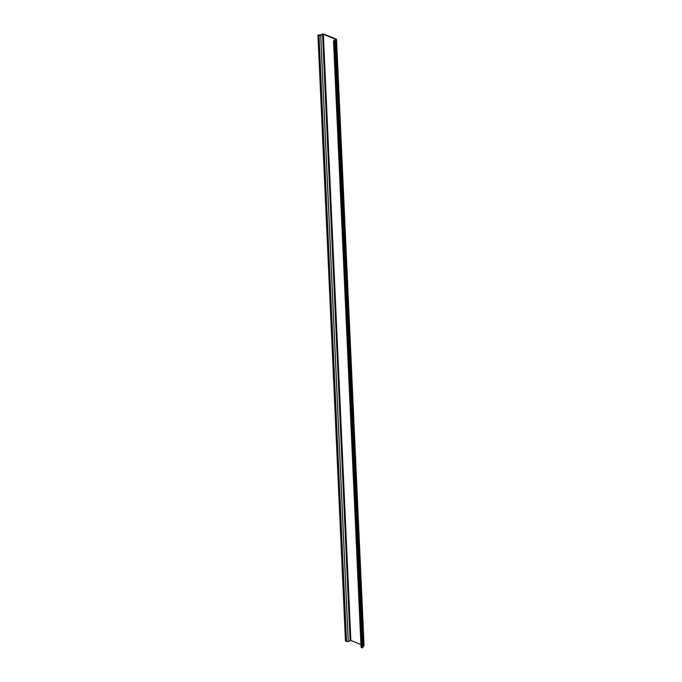 <?xml version="1.0" encoding="UTF-8"?>
<svg xmlns="http://www.w3.org/2000/svg" width="682" height="682" viewBox="0 0 682 682"><rect width="100%" height="100%" fill="white"/><g stroke="black" fill="none" stroke-linecap="round" stroke-linejoin="round"><path stroke-width="1.02" d="M360.923 644.507L350.872 640.466L348.255 641.421A1.219 0.546 177.4 0 1 346.533 641.489L345.459 641.063L317.94 34.935L319.005 35.362A1.219 0.546 -2.6 0 0 320.736 35.285L323.345 34.339L335.697 39.3L333.865 40.562A1.219 0.546 -2.6 0 0 333.515 40.971A1.219 0.546 -2.6 0 0 333.882 41.338L335.425 41.534L334.197 40.946L336.192 39.837A1.219 0.546 -2.6 0 0 336.541 39.437A1.219 0.546 -2.6 0 0 336.175 39.062L323.822 34.1A1.219 0.546 -2.6 0 0 322.092 34.177L320.25 35.097L317.94 34.935M336.541 39.437L364.06 645.564A1.219 0.546 177.4 0 1 363.719 645.965L362.892 646.383M334.956 41.773L362.474 647.9L362.952 647.661L335.425 41.534M362.474 647.9L361.409 647.474A1.219 0.546 177.4 0 1 361.042 647.099L333.515 40.971M350.105 640.5L322.577 34.364M348.255 641.421L320.736 35.285M346.533 641.489L319.005 35.362M363.719 645.965L336.192 39.837M361.409 647.474L333.882 41.338M350.872 640.466L323.345 34.339"/></g></svg>
